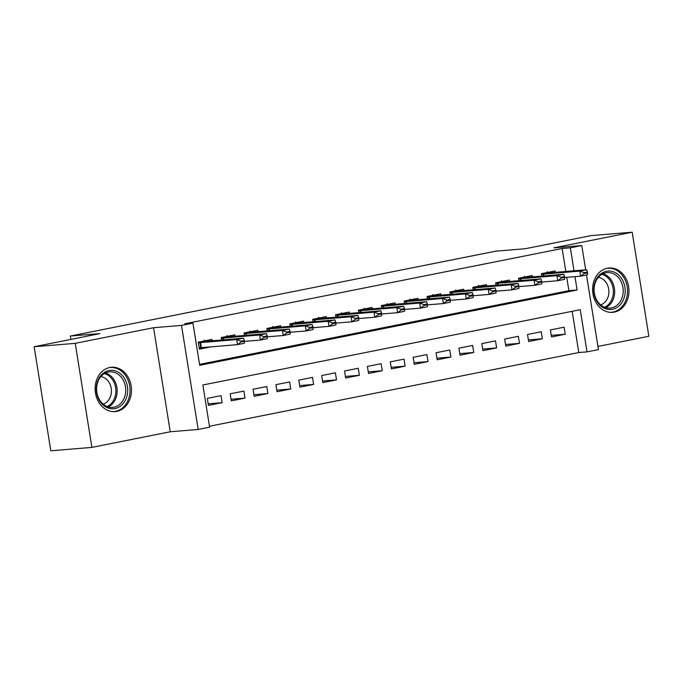 <?xml version="1.0" encoding="UTF-8"?>
<svg xmlns="http://www.w3.org/2000/svg" width="683" height="683" viewBox="0 0 683 683"><rect width="100%" height="100%" fill="white"/><g stroke="black" fill="none" stroke-linecap="round" stroke-linejoin="round"><path stroke-width="1.02" d="M116.819 411.371A22.249 18.151 85.3 0 0 131.29 386.911A22.249 18.151 85.3 0 0 111.474 367.266A22.249 18.151 85.3 0 0 109.784 367.505A22.249 18.151 85.3 0 0 95.313 391.965A22.249 18.151 85.3 0 0 115.128 411.61A22.249 18.151 85.3 0 0 116.819 411.371M614.299 312.105A22.249 18.151 85.3 0 0 628.77 287.645A22.249 18.151 85.3 0 0 608.954 268.001A22.249 18.151 85.3 0 0 607.272 268.24A22.249 18.151 85.3 0 0 592.793 292.7A22.249 18.151 85.3 0 0 612.608 312.344A22.249 18.151 85.3 0 0 614.299 312.105M586.501 274.993L598.445 349.594L587.013 351.873L580.251 309.689L202.86 384.999L209.613 427.182L198.172 429.462L181.507 325.407L192.947 323.127L199.701 365.311L577.101 290.002L574.958 276.632M170.238 431.767L153.573 327.712L75.232 343.344L34.15 346.733L50.815 450.789L91.898 447.399L170.238 431.767L198.172 429.462M597.941 346.426L648.85 336.267L632.185 232.211L553.845 247.844L581.779 245.539L585.673 269.819M209.459 426.252L578.791 352.548L587.013 351.873M75.232 343.344L91.898 447.399M34.15 346.733L99.906 333.611L70.332 336.053L495.764 251.165L525.338 248.723L591.102 235.601L632.185 232.211M212.234 340.783L212.012 339.4L198.283 342.14L199.41 349.175L211.363 346.785M235.106 336.215L234.884 334.841L221.164 337.573L221.548 340.014M257.978 331.656L257.756 330.273L244.036 333.014L244.42 335.447M280.85 327.089L280.628 325.714L266.908 328.446L267.292 330.888M303.722 322.53L303.5 321.147L289.78 323.887L290.173 326.32M326.594 317.962L326.372 316.579L312.652 319.32L313.045 321.761M349.465 313.395L349.244 312.02L335.524 314.761L335.916 317.194M372.337 308.836L372.124 307.452L358.396 310.193L358.788 312.626M395.218 304.268L394.996 302.893L381.268 305.625L381.66 308.067M418.09 299.709L417.868 298.326L404.14 301.066L404.532 303.5M440.962 295.141L440.74 293.758L427.012 296.499L427.404 298.941M463.834 290.582L463.612 289.199L449.884 291.94L450.276 294.373M486.706 286.015L486.484 284.632L472.764 287.372L473.148 289.814M509.578 281.447L509.356 280.073L495.636 282.805L496.02 285.246M532.45 276.888L532.228 275.505L518.508 278.246L518.892 280.679M551.258 335.37L565.234 334.218L551.514 336.958L550.387 329.923L564.107 327.183L565.234 334.218M528.386 339.929L542.362 338.777L528.642 341.517L527.515 334.491L541.235 331.75L542.362 338.777M505.514 344.497L519.49 343.344L505.77 346.085L504.643 339.05L518.363 336.318L519.49 343.344M482.642 349.064L496.618 347.912L482.898 350.644L481.771 343.617L495.491 340.877L496.618 347.912M459.77 353.623L473.746 352.471L460.026 355.211L458.899 348.176L472.619 345.444L473.746 352.471M436.898 358.191L450.874 357.038L437.146 359.779L436.027 352.744L449.747 350.003L450.874 357.038M414.026 362.75L428.002 361.597L414.274 364.338L413.147 357.311L426.875 354.571L428.002 361.597M391.154 367.317L405.13 366.165L391.402 368.905L390.275 361.87L404.003 359.13L405.13 366.165M368.274 371.885L382.258 370.732L368.53 373.464L367.403 366.438L381.131 363.697L382.258 370.732M345.402 376.444L359.386 375.291L345.658 378.032L344.531 370.997L358.259 368.265L359.386 375.291M322.53 381.012L336.506 379.859L322.786 382.591L321.659 375.565L335.387 372.824L336.506 379.859M299.658 385.571L313.634 384.418L299.914 387.159L298.787 380.132L312.507 377.392L313.634 384.418M276.786 390.138L290.762 388.986L277.042 391.726L275.915 384.691L289.635 381.951L290.762 388.986M253.914 394.706L267.89 393.545L254.17 396.285L253.043 389.259L266.763 386.518L267.89 393.545M231.042 399.265L245.018 398.112L231.298 400.853L230.171 393.818L243.891 391.086L245.018 398.112M578.791 352.548L572.183 311.303M221.019 395.645L207.299 398.385L208.426 405.412L222.146 402.68L221.019 395.645M565.806 271.458L562.126 248.501L184.726 323.81L192.947 323.127M199.556 364.381L568.888 290.685L566.745 277.315M555.322 272.321L555.1 270.938L541.38 273.678L541.764 276.12M70.332 336.053L70.87 339.408M153.573 327.712L181.507 325.407M562.126 248.501L570.348 247.818L581.779 245.539M574.019 270.775L570.348 247.818M568.888 290.685L577.101 290.002M208.17 403.832L222.146 402.68M587.559 272.859L587.423 272.013L583.999 272.696L584.127 273.541L587.559 272.859L587.474 274.797L580.618 276.171L579.807 271.108L541.482 274.335M584.127 273.541L580.618 276.171L564.687 277.486M547.22 271.723L548.073 272.713L550.515 272.722L586.671 269.734L579.807 271.108L583.999 272.696M587.423 272.013L586.671 269.734M606.427 271.296A19.252 15.709 -94.7 0 1 624.911 287.202A19.252 15.709 -94.7 0 1 612.506 309.262A19.252 15.709 -94.7 0 1 594.031 293.357A19.252 15.709 -94.7 0 1 606.427 271.296M611.464 307.922A17.826 14.548 85.3 0 0 623.058 288.32A17.826 14.548 85.3 0 0 607.178 272.585A17.826 14.548 85.3 0 0 605.83 272.773A17.826 14.548 85.3 0 0 594.236 292.375A17.826 14.548 85.3 0 0 610.115 308.11A17.826 14.548 85.3 0 0 611.464 307.922M598.342 277.341A14.036 11.449 -94.7 0 1 608.835 290.335A14.036 11.449 -94.7 0 1 600.613 304.866M610.346 312.353A22.104 18.04 85.3 0 0 611.285 312.31A22.104 18.04 85.3 0 0 612.958 312.071A22.104 18.04 85.3 0 0 627.335 287.765A22.104 18.04 85.3 0 0 607.648 268.248A22.104 18.04 85.3 0 0 606.717 268.359M123.836 377.392A19.252 15.709 -94.7 0 1 122.342 404.447A19.252 15.709 -94.7 0 1 100.136 401.706A19.252 15.709 -94.7 0 1 101.63 374.651A19.252 15.709 -94.7 0 1 123.836 377.392M100.196 400.878A17.826 14.548 85.3 0 0 112.627 407.384A17.826 14.548 85.3 0 0 124.716 396.703A17.826 14.548 85.3 0 0 122.137 378.356A17.826 14.548 85.3 0 0 109.698 371.851A17.826 14.548 85.3 0 0 97.609 382.523A17.826 14.548 85.3 0 0 100.196 400.878M100.862 376.615A14.036 11.449 -94.7 0 1 108.58 381.677A14.036 11.449 -94.7 0 1 103.133 404.131M112.866 411.627A22.104 18.04 85.3 0 0 113.805 411.576A22.104 18.04 85.3 0 0 128.788 398.343A22.104 18.04 85.3 0 0 125.595 375.59A22.104 18.04 85.3 0 0 110.168 367.522A22.104 18.04 85.3 0 0 109.237 367.625M564.687 277.418L564.551 276.572L561.119 277.264L561.255 278.101L564.687 277.418L564.602 279.364L557.746 280.73L556.935 275.667L518.61 278.903M561.255 278.101L557.746 280.73L541.815 282.045M524.348 276.291L525.201 277.281L527.25 277.307L563.791 274.301L556.935 275.667L561.119 277.264M564.551 276.572L563.791 274.301M541.815 281.985L541.679 281.14L538.247 281.823L538.383 282.668L541.815 281.985L541.73 283.923L534.874 285.298L534.063 280.235L495.738 283.462M538.383 282.668L534.874 285.298L518.943 286.612M501.476 280.85L502.329 281.848L504.771 281.848L540.919 278.86L534.063 280.235L538.247 281.823M541.679 281.14L540.919 278.86M518.943 286.544L518.807 285.707L515.375 286.39L515.511 287.236L518.943 286.544L518.858 288.491L511.994 289.857L511.191 284.794L472.867 288.03M515.511 287.236L511.994 289.857L496.071 291.171M478.604 285.417L479.457 286.408L481.506 286.433L518.047 283.428L511.191 284.794L515.375 286.39M518.807 285.707L518.047 283.428M496.071 291.112L495.935 290.266L492.503 290.949L492.639 291.795L496.071 291.112L495.986 293.058L489.122 294.424L488.311 289.361L449.995 292.589M492.639 291.795L489.122 294.424L473.191 295.739M455.732 289.985L456.585 290.975L459.019 290.975L495.175 287.995L488.311 289.361L492.503 290.949M495.935 290.266L495.175 287.995M473.199 295.679L473.063 294.834L469.631 295.517L469.767 296.362L473.199 295.679L473.114 297.617L466.25 298.992L465.439 293.929L427.123 297.156M469.767 296.362L466.25 298.992L450.319 300.298M432.86 294.544L433.714 295.534L436.147 295.543L472.303 292.555L465.439 293.929L469.631 295.517M473.063 294.834L472.303 292.555M450.328 300.238L450.191 299.393L446.759 300.085L446.895 300.921L450.328 300.238L450.242 302.185L443.378 303.551L442.567 298.488L404.251 301.724M446.895 300.921L443.378 303.551L427.447 304.866M409.988 299.111L410.842 300.102L413.275 300.102L449.431 297.122L442.567 298.488L446.759 300.085M450.191 299.393L449.431 297.122M427.456 304.806L427.319 303.961L423.887 304.644L424.023 305.489L427.456 304.806L427.37 306.744L420.506 308.118L419.695 303.056L381.37 306.283M424.023 305.489L420.506 308.118L404.575 309.433M387.107 303.67L387.961 304.669L390.403 304.669L426.559 301.681L419.695 303.056L423.887 304.644M427.319 303.961L426.559 301.681M404.584 309.365L404.447 308.528L401.015 309.211L401.152 310.056L404.584 309.365L404.498 311.311L397.634 312.677L396.823 307.615L358.498 310.85M401.152 310.056L397.634 312.677L381.703 313.992M364.235 308.238L365.089 309.228L367.138 309.254L403.687 306.249L396.823 307.615L401.015 309.211M404.447 308.528L403.687 306.249M381.703 313.932L381.575 313.087L378.143 313.77L378.28 314.615L381.703 313.932L381.626 315.879L374.762 317.245L373.951 312.182L335.626 315.409M378.28 314.615L374.762 317.245L358.831 318.56M341.363 312.805L342.217 313.796L344.659 313.796L380.815 310.816L373.951 312.182L378.143 313.77M381.575 313.087L380.815 310.816M358.831 318.5L358.703 317.655L355.271 318.338L355.399 319.183L358.831 318.5L358.754 320.438L351.89 321.804L351.079 316.75L312.754 319.977M355.399 319.183L351.89 321.804L335.959 323.119M318.491 317.364L319.345 318.355L321.787 318.363L357.943 315.375L351.079 316.75L355.271 318.338M358.703 317.655L357.943 315.375M335.959 323.059L335.823 322.214L332.399 322.897L332.527 323.742L335.959 323.059L335.882 325.006L329.018 326.372L328.207 321.309L289.882 324.545M332.527 323.742L329.018 326.372L313.087 327.686M295.619 321.932L296.473 322.922L298.915 322.922L335.071 319.943L328.207 321.309L332.399 322.897M335.823 322.214L335.071 319.943M313.087 327.627L312.951 326.781L309.519 327.464L309.655 328.31L313.087 327.627L313.002 329.565L306.146 330.939L305.335 325.876L267.01 329.104M309.655 328.31L306.146 330.939L290.215 332.254M272.748 326.491L273.601 327.49L276.043 327.49L312.191 324.502L305.335 325.876L309.519 327.464M312.951 326.781L312.191 324.502M290.215 332.186L290.079 331.34L286.647 332.032L286.783 332.869L290.215 332.186L290.13 334.132L283.274 335.498L282.463 330.435L244.138 333.671M286.783 332.869L283.274 335.498L267.343 336.813M249.876 331.059L250.729 332.049L252.778 332.075L289.319 329.069L282.463 330.435L286.647 332.032M290.079 331.34L289.319 329.069M267.343 336.753L267.207 335.908L263.775 336.591L263.911 337.436L267.343 336.753L267.258 338.691L260.402 340.066L259.591 335.003L221.266 338.23M263.911 337.436L260.402 340.066L244.471 341.38M227.004 335.626L227.857 336.617L230.299 336.617L266.447 333.637L259.591 335.003L263.775 336.591M267.207 335.908L266.447 333.637M199.291 348.407L204.627 347.34M244.471 341.312L244.335 340.476L240.903 341.159L241.039 342.004L244.471 341.312L244.386 343.259L237.522 344.625L199.205 347.86M241.039 342.004L237.522 344.625L236.711 339.571L198.394 342.798M204.132 340.185L204.985 341.176L207.427 341.184L243.575 338.196L236.711 339.571L240.903 341.159M244.335 340.476L243.575 338.196M543.045 274.148L543.344 275.992M543.651 274.088L543.95 275.941M548.073 272.713L541.44 274.045M602.961 273.729A17.826 14.548 -94.7 0 1 614.58 289.857A17.826 14.548 -94.7 0 1 605.761 307.674M604.592 307.273A17.246 14.07 85.3 0 0 613.291 289.968A17.246 14.07 85.3 0 0 601.877 274.31M105.481 372.995A17.826 14.548 -94.7 0 1 113.574 379.065A17.826 14.548 -94.7 0 1 108.281 406.94M107.111 406.547A17.246 14.07 85.3 0 0 112.405 379.5A17.246 14.07 85.3 0 0 104.397 373.584M520.173 278.715L520.472 280.551M520.779 278.655L521.078 280.5M525.201 277.281L518.559 278.604M497.301 283.283L497.591 285.118M497.907 283.214L498.206 285.067M502.329 281.848L495.687 283.172M474.429 287.842L474.719 289.677M475.035 287.782L475.334 289.626M479.457 286.408L472.815 287.731M451.557 292.409L451.847 294.245M452.163 292.341L452.453 294.194M456.585 290.975L449.943 292.298M428.685 296.968L428.975 298.804M429.291 296.909L429.581 298.761M433.714 295.534L427.071 296.866M405.813 301.536L406.103 303.372M406.419 301.476L406.709 303.32M410.842 300.102L404.199 301.425M382.941 306.095L383.231 307.939M383.547 306.035L383.837 307.888M387.961 304.669L381.327 305.993M360.061 310.663L360.359 312.498M360.667 310.603L360.966 312.447M365.089 309.228L358.455 310.552M337.189 315.23L337.487 317.066M337.795 315.162L338.094 317.014M342.217 313.796L335.584 315.119M314.317 319.789L314.615 321.625M314.923 319.729L315.222 321.582M319.345 318.355L312.712 319.678M291.445 324.357L291.743 326.192M292.051 324.297L292.35 326.141M296.473 322.922L289.84 324.246M268.573 328.916L268.871 330.76M269.179 328.856L269.478 330.709M273.601 327.49L266.968 328.813M245.701 333.483L246 335.319M246.307 333.424L246.606 335.268M250.729 332.049L244.087 333.372M222.829 338.051L223.119 339.886M223.435 337.983L223.734 339.835M227.857 336.617L221.215 337.94M199.957 342.61L200.768 347.673M200.563 342.55L201.374 347.613M204.985 341.176L198.343 342.499M611.285 312.31L610.551 312.37M607.648 268.248L606.922 268.308M110.168 367.522L109.442 367.582M113.805 411.576L113.071 411.636"/></g></svg>
